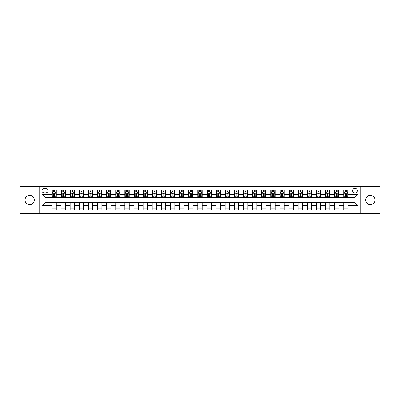 <?xml version="1.0" encoding="UTF-8"?>
<svg xmlns="http://www.w3.org/2000/svg" width="400" height="400" viewBox="0 0 400 400"><rect width="100%" height="100%" fill="white"/><g stroke="black" fill="none" stroke-linecap="round" stroke-linejoin="round"><path stroke-width="0.6" d="M370.335 195.33A4.67 4.67 0 0 0 365.665 200A4.67 4.67 0 0 0 370.335 204.67A4.67 4.67 0 0 0 375.005 200A4.67 4.67 0 0 0 370.335 195.33M29.665 195.33A4.67 4.67 0 0 0 24.995 200A4.67 4.67 0 0 0 29.665 204.67A4.67 4.67 0 0 0 34.335 200A4.67 4.67 0 0 0 29.665 195.33M355.015 188.33A2.335 2.335 0 0 0 352.68 190.665A2.335 2.335 0 0 0 355.015 192.995A2.335 2.335 0 0 0 357.35 190.665A2.335 2.335 0 0 0 355.015 188.33M360.85 213.495L380 213.495L380 186.505L360.85 186.505L360.85 213.495L39.15 213.495L39.15 186.505L20 186.505L20 213.495L39.15 213.495M44.18 192.925L45.785 192.925A2.26 2.26 0 0 0 48.05 190.665A2.26 2.26 0 0 0 45.785 188.4L44.18 188.4A2.26 2.26 0 0 0 41.92 190.665A2.26 2.26 0 0 0 44.18 192.925M360.85 186.505L39.15 186.505M51.915 205.615L42.065 205.615L42.065 194.385L51.915 194.385L51.915 197.3L44.985 197.3L44.985 202.7L51.915 202.7L51.915 210.03L348.085 210.03L348.085 202.7L355.015 202.7L355.015 197.3L348.085 197.3L348.085 194.385L357.935 194.385L357.935 205.615L348.085 205.615M348.085 194.385L348.085 189.97L51.915 189.97L51.915 194.385M343.71 189.97L343.71 197.3L344.075 197.3M345.46 197.3L346.335 197.3M347.72 197.3L348.085 197.3M343.71 197.3L338.6 197.3M334.59 189.97L334.59 197.3L334.955 197.3M336.34 197.3L337.215 197.3M334.59 197.3L329.485 197.3M325.47 189.97L325.47 197.3L325.835 197.3M327.22 197.3L328.095 197.3M325.47 197.3L320.365 197.3M316.355 189.97L316.355 197.3L316.715 197.3M318.105 197.3L318.98 197.3M316.355 197.3L311.245 197.3M307.235 189.97L307.235 197.3L307.6 197.3M308.985 197.3L309.86 197.3M307.235 197.3L302.13 197.3M298.115 189.97L298.115 197.3L298.48 197.3M299.865 197.3L300.74 197.3M298.115 197.3L293.01 197.3M288.995 189.97L288.995 197.3L289.36 197.3M290.75 197.3L291.625 197.3M288.995 197.3L283.89 197.3M279.88 189.97L279.88 197.3L280.245 197.3M281.63 197.3L282.505 197.3M279.88 197.3L274.77 197.3M270.76 189.97L270.76 197.3L271.125 197.3M272.51 197.3L273.385 197.3M270.76 197.3L265.655 197.3M261.64 189.97L261.64 197.3L262.005 197.3M263.39 197.3L264.265 197.3M261.64 197.3L256.535 197.3M252.525 189.97L252.525 197.3L252.89 197.3M254.275 197.3L255.15 197.3M252.525 197.3L247.415 197.3M243.405 189.97L243.405 197.3L243.77 197.3M245.155 197.3L246.03 197.3M243.405 197.3L238.3 197.3M234.285 189.97L234.285 197.3L234.65 197.3M236.035 197.3L236.91 197.3M234.285 197.3L229.18 197.3M225.165 189.97L225.165 197.3L225.53 197.3M226.92 197.3L227.795 197.3M225.165 197.3L220.06 197.3M216.05 189.97L216.05 197.3L216.415 197.3M217.8 197.3L218.675 197.3M216.05 197.3L210.94 197.3M206.93 189.97L206.93 197.3L207.295 197.3M208.68 197.3L209.555 197.3M206.93 197.3L201.825 197.3M197.81 189.97L197.81 197.3L198.175 197.3M199.56 197.3L200.44 197.3M197.81 197.3L192.705 197.3M188.695 189.97L188.695 197.3L189.06 197.3M190.445 197.3L191.32 197.3M188.695 197.3L183.585 197.3M179.575 189.97L179.575 197.3L179.94 197.3M181.325 197.3L182.2 197.3M179.575 197.3L174.47 197.3M170.455 189.97L170.455 197.3L170.82 197.3M172.205 197.3L173.08 197.3M170.455 197.3L165.35 197.3M161.335 189.97L161.335 197.3L161.7 197.3M163.09 197.3L163.965 197.3M161.335 197.3L156.23 197.3M152.22 189.97L152.22 197.3L152.585 197.3M153.97 197.3L154.845 197.3M152.22 197.3L147.11 197.3M143.1 189.97L143.1 197.3L143.465 197.3M144.85 197.3L145.725 197.3M143.1 197.3L137.995 197.3M133.98 189.97L133.98 197.3L134.345 197.3M135.735 197.3L136.61 197.3M133.98 197.3L128.875 197.3M124.865 189.97L124.865 197.3L125.23 197.3M126.615 197.3L127.49 197.3M124.865 197.3L119.755 197.3M115.745 189.97L115.745 197.3L116.11 197.3M117.495 197.3L118.37 197.3M115.745 197.3L110.64 197.3M106.625 189.97L106.625 197.3L106.99 197.3M108.375 197.3L109.25 197.3M106.625 197.3L101.52 197.3M97.51 189.97L97.51 197.3L97.87 197.3M99.26 197.3L100.135 197.3M97.51 197.3L92.4 197.3M88.39 189.97L88.39 197.3L88.755 197.3M90.14 197.3L91.015 197.3M88.39 197.3L83.285 197.3M79.27 189.97L79.27 197.3L79.635 197.3M81.02 197.3L81.895 197.3M79.27 197.3L74.165 197.3M70.15 189.97L70.15 197.3L70.515 197.3M71.905 197.3L72.78 197.3M70.15 197.3L65.045 197.3M61.035 189.97L61.035 197.3L61.4 197.3M62.785 197.3L63.66 197.3M61.035 197.3L55.925 197.3M51.915 197.3L52.28 197.3M53.665 197.3L54.54 197.3M51.915 202.7L56.29 202.7L56.29 210.03M348.085 202.7L56.29 202.7M56.29 189.97L56.29 197.3M51.915 191.795L52.28 191.795M53.665 191.795L54.54 191.795M55.925 191.795L56.29 191.795M51.915 208.205L56.29 208.205M61.035 202.7L61.035 210.03M65.41 189.97L65.41 197.3M61.035 191.795L61.4 191.795M62.785 191.795L63.66 191.795M65.045 191.795L65.41 191.795M65.41 202.7L65.41 210.03M61.035 208.205L65.41 208.205M70.15 202.7L70.15 210.03M74.53 202.7L74.53 210.03M70.15 208.205L74.53 208.205M74.53 189.97L74.53 197.3M70.15 191.795L70.515 191.795M71.905 191.795L72.78 191.795M74.165 191.795L74.53 191.795M79.27 202.7L79.27 210.03M83.645 202.7L83.645 210.03M79.27 208.205L83.645 208.205M83.645 189.97L83.645 197.3M79.27 191.795L79.635 191.795M81.02 191.795L81.895 191.795M83.285 191.795L83.645 191.795M88.39 202.7L88.39 210.03M92.765 202.7L92.765 210.03M88.39 208.205L92.765 208.205M92.765 189.97L92.765 197.3M88.39 191.795L88.755 191.795M90.14 191.795L91.015 191.795M92.4 191.795L92.765 191.795M97.51 202.7L97.51 210.03M101.885 202.7L101.885 210.03M97.51 208.205L101.885 208.205M101.885 189.97L101.885 197.3M97.51 191.795L97.87 191.795M99.26 191.795L100.135 191.795M101.52 191.795L101.885 191.795M106.625 202.7L106.625 210.03M111.005 202.7L111.005 210.03M106.625 208.205L111.005 208.205M111.005 189.97L111.005 197.3M106.625 191.795L106.99 191.795M108.375 191.795L109.25 191.795M110.64 191.795L111.005 191.795M115.745 202.7L115.745 210.03M120.12 202.7L120.12 210.03M115.745 208.205L120.12 208.205M120.12 189.97L120.12 197.3M115.745 191.795L116.11 191.795M117.495 191.795L118.37 191.795M119.755 191.795L120.12 191.795M124.865 202.7L124.865 210.03M129.24 202.7L129.24 210.03M124.865 208.205L129.24 208.205M129.24 189.97L129.24 197.3M124.865 191.795L125.23 191.795M126.615 191.795L127.49 191.795M128.875 191.795L129.24 191.795M133.98 202.7L133.98 210.03M138.36 202.7L138.36 210.03M133.98 208.205L138.36 208.205M138.36 189.97L138.36 197.3M133.98 191.795L134.345 191.795M135.735 191.795L136.61 191.795M137.995 191.795L138.36 191.795M143.1 202.7L143.1 210.03M147.475 202.7L147.475 210.03M143.1 208.205L147.475 208.205M147.475 189.97L147.475 197.3M143.1 191.795L143.465 191.795M144.85 191.795L145.725 191.795M147.11 191.795L147.475 191.795M152.22 202.7L152.22 210.03M156.595 202.7L156.595 210.03M152.22 208.205L156.595 208.205M156.595 189.97L156.595 197.3M152.22 191.795L152.585 191.795M153.97 191.795L154.845 191.795M156.23 191.795L156.595 191.795M161.335 202.7L161.335 210.03M165.715 202.7L165.715 210.03M161.335 208.205L165.715 208.205M165.715 189.97L165.715 197.3M161.335 191.795L161.7 191.795M163.09 191.795L163.965 191.795M165.35 191.795L165.715 191.795M170.455 202.7L170.455 210.03M174.835 202.7L174.835 210.03M170.455 208.205L174.835 208.205M174.835 189.97L174.835 197.3M170.455 191.795L170.82 191.795M172.205 191.795L173.08 191.795M174.47 191.795L174.835 191.795M179.575 202.7L179.575 210.03M183.95 202.7L183.95 210.03M179.575 208.205L183.95 208.205M183.95 189.97L183.95 197.3M179.575 191.795L179.94 191.795M181.325 191.795L182.2 191.795M183.585 191.795L183.95 191.795M188.695 202.7L188.695 210.03M193.07 202.7L193.07 210.03M188.695 208.205L193.07 208.205M193.07 189.97L193.07 197.3M188.695 191.795L189.06 191.795M190.445 191.795L191.32 191.795M192.705 191.795L193.07 191.795M197.81 202.7L197.81 210.03M202.19 202.7L202.19 210.03M197.81 208.205L202.19 208.205M202.19 189.97L202.19 197.3M197.81 191.795L198.175 191.795M199.56 191.795L200.44 191.795M201.825 191.795L202.19 191.795M206.93 202.7L206.93 210.03M211.305 202.7L211.305 210.03M206.93 208.205L211.305 208.205M211.305 189.97L211.305 197.3M206.93 191.795L207.295 191.795M208.68 191.795L209.555 191.795M210.94 191.795L211.305 191.795M216.05 202.7L216.05 210.03M220.425 202.7L220.425 210.03M216.05 208.205L220.425 208.205M220.425 189.97L220.425 197.3M216.05 191.795L216.415 191.795M217.8 191.795L218.675 191.795M220.06 191.795L220.425 191.795M225.165 202.7L225.165 210.03M229.545 202.7L229.545 210.03M225.165 208.205L229.545 208.205M229.545 189.97L229.545 197.3M225.165 191.795L225.53 191.795M226.92 191.795L227.795 191.795M229.18 191.795L229.545 191.795M234.285 202.7L234.285 210.03M238.665 202.7L238.665 210.03M234.285 208.205L238.665 208.205M238.665 189.97L238.665 197.3M234.285 191.795L234.65 191.795M236.035 191.795L236.91 191.795M238.3 191.795L238.665 191.795M243.405 202.7L243.405 210.03M247.78 202.7L247.78 210.03M243.405 208.205L247.78 208.205M247.78 189.97L247.78 197.3M243.405 191.795L243.77 191.795M245.155 191.795L246.03 191.795M247.415 191.795L247.78 191.795M252.525 202.7L252.525 210.03M256.9 202.7L256.9 210.03M252.525 208.205L256.9 208.205M256.9 189.97L256.9 197.3M252.525 191.795L252.89 191.795M254.275 191.795L255.15 191.795M256.535 191.795L256.9 191.795M261.64 202.7L261.64 210.03M266.02 202.7L266.02 210.03M261.64 208.205L266.02 208.205M266.02 189.97L266.02 197.3M261.64 191.795L262.005 191.795M263.39 191.795L264.265 191.795M265.655 191.795L266.02 191.795M270.76 202.7L270.76 210.03M275.135 202.7L275.135 210.03M270.76 208.205L275.135 208.205M275.135 189.97L275.135 197.3M270.76 191.795L271.125 191.795M272.51 191.795L273.385 191.795M274.77 191.795L275.135 191.795M279.88 202.7L279.88 210.03M284.255 202.7L284.255 210.03M279.88 208.205L284.255 208.205M284.255 189.97L284.255 197.3M279.88 191.795L280.245 191.795M281.63 191.795L282.505 191.795M283.89 191.795L284.255 191.795M288.995 202.7L288.995 210.03M293.375 202.7L293.375 210.03M288.995 208.205L293.375 208.205M293.375 189.97L293.375 197.3M288.995 191.795L289.36 191.795M290.75 191.795L291.625 191.795M293.01 191.795L293.375 191.795M298.115 202.7L298.115 210.03M302.49 202.7L302.49 210.03M298.115 208.205L302.49 208.205M302.49 189.97L302.49 197.3M298.115 191.795L298.48 191.795M299.865 191.795L300.74 191.795M302.13 191.795L302.49 191.795M307.235 202.7L307.235 210.03M311.61 202.7L311.61 210.03M307.235 208.205L311.61 208.205M311.61 189.97L311.61 197.3M307.235 191.795L307.6 191.795M308.985 191.795L309.86 191.795M311.245 191.795L311.61 191.795M316.355 202.7L316.355 210.03M320.73 202.7L320.73 210.03M316.355 208.205L320.73 208.205M320.73 189.97L320.73 197.3M316.355 191.795L316.715 191.795M318.105 191.795L318.98 191.795M320.365 191.795L320.73 191.795M325.47 202.7L325.47 210.03M329.85 202.7L329.85 210.03M325.47 208.205L329.85 208.205M329.85 189.97L329.85 197.3M325.47 191.795L325.835 191.795M327.22 191.795L328.095 191.795M329.485 191.795L329.85 191.795M334.59 202.7L334.59 210.03M338.965 202.7L338.965 210.03M334.59 208.205L338.965 208.205M338.965 189.97L338.965 197.3M334.59 191.795L334.955 191.795M336.34 191.795L337.215 191.795M338.6 191.795L338.965 191.795M343.71 202.7L343.71 210.03M343.71 208.205L348.085 208.205M343.71 191.795L344.075 191.795M345.46 191.795L346.335 191.795M347.72 191.795L348.085 191.795M44.985 197.3L42.065 194.385M44.985 202.7L42.065 205.615M357.935 194.385L355.015 197.3M357.935 205.615L355.015 202.7M54.54 190.92L53.665 190.92M55.925 196.825L54.54 196.825L54.54 197.74L55.925 197.74L55.925 193.29L55.2 191.83L53.01 191.83L52.28 193.29L52.28 197.74L53.665 197.74L53.665 196.825L52.28 196.825M52.28 193.29L52.28 189.97M55.925 193.29L55.925 189.97M53.665 191.83L53.665 189.97M54.54 189.97L54.54 191.83M54.54 196.825L54.54 193.835L53.665 193.835L53.665 196.825M63.66 190.92L62.785 190.92M65.045 196.825L63.66 196.825L63.66 197.74L65.045 197.74L65.045 193.29L64.315 191.83L62.13 191.83L61.4 193.29L61.4 197.74L62.785 197.74L62.785 196.825L61.4 196.825M61.4 193.29L61.4 189.97M65.045 193.29L65.045 189.97M62.785 191.83L62.785 189.97M63.66 189.97L63.66 191.83M63.66 196.825L63.66 193.835L62.785 193.835L62.785 196.825M72.78 190.92L71.905 190.92M74.165 196.825L72.78 196.825L72.78 197.74L74.165 197.74L74.165 193.29L73.435 191.83L71.245 191.83L70.515 193.29L70.515 197.74L71.905 197.74L71.905 196.825L70.515 196.825M70.515 193.29L70.515 189.97M74.165 193.29L74.165 189.97M71.905 191.83L71.905 189.97M72.78 189.97L72.78 191.83M72.78 196.825L72.78 193.835L71.905 193.835L71.905 196.825M81.895 190.92L81.02 190.92M83.285 196.825L81.895 196.825L81.895 197.74L83.285 197.74L83.285 193.29L82.555 191.83L80.365 191.83L79.635 193.29L79.635 197.74L81.02 197.74L81.02 196.825L79.635 196.825M79.635 193.29L79.635 189.97M83.285 193.29L83.285 189.97M81.02 191.83L81.02 189.97M81.895 189.97L81.895 191.83M81.895 196.825L81.895 193.835L81.02 193.835L81.02 196.825M91.015 190.92L90.14 190.92M92.4 196.825L91.015 196.825L91.015 197.74L92.4 197.74L92.4 193.29L91.67 191.83L89.485 191.83L88.755 193.29L88.755 197.74L90.14 197.74L90.14 196.825L88.755 196.825M88.755 193.29L88.755 189.97M92.4 193.29L92.4 189.97M90.14 191.83L90.14 189.97M91.015 189.97L91.015 191.83M91.015 196.825L91.015 193.835L90.14 193.835L90.14 196.825M100.135 190.92L99.26 190.92M101.52 196.825L100.135 196.825L100.135 197.74L101.52 197.74L101.52 193.29L100.79 191.83L98.6 191.83L97.87 193.29L97.87 197.74L99.26 197.74L99.26 196.825L97.87 196.825M97.87 193.29L97.87 189.97M101.52 193.29L101.52 189.97M99.26 191.83L99.26 189.97M100.135 189.97L100.135 191.83M100.135 196.825L100.135 193.835L99.26 193.835L99.26 196.825M109.25 190.92L108.375 190.92M110.64 196.825L109.25 196.825L109.25 197.74L110.64 197.74L110.64 193.29L109.91 191.83L107.72 191.83L106.99 193.29L106.99 197.74L108.375 197.74L108.375 196.825L106.99 196.825M106.99 193.29L106.99 189.97M110.64 193.29L110.64 189.97M108.375 191.83L108.375 189.97M109.25 189.97L109.25 191.83M109.25 196.825L109.25 193.835L108.375 193.835L108.375 196.825M118.37 190.92L117.495 190.92M119.755 196.825L118.37 196.825L118.37 197.74L119.755 197.74L119.755 193.29L119.025 191.83L116.84 191.83L116.11 193.29L116.11 197.74L117.495 197.74L117.495 196.825L116.11 196.825M116.11 193.29L116.11 189.97M119.755 193.29L119.755 189.97M117.495 191.83L117.495 189.97M118.37 189.97L118.37 191.83M118.37 196.825L118.37 193.835L117.495 193.835L117.495 196.825M127.49 190.92L126.615 190.92M128.875 196.825L127.49 196.825L127.49 197.74L128.875 197.74L128.875 193.29L128.145 191.83L125.955 191.83L125.23 193.29L125.23 197.74L126.615 197.74L126.615 196.825L125.23 196.825M125.23 193.29L125.23 189.97M128.875 193.29L128.875 189.97M126.615 191.83L126.615 189.97M127.49 189.97L127.49 191.83M127.49 196.825L127.49 193.835L126.615 193.835L126.615 196.825M136.61 190.92L135.735 190.92M137.995 196.825L136.61 196.825L136.61 197.74L137.995 197.74L137.995 193.29L137.265 191.83L135.075 191.83L134.345 193.29L134.345 197.74L135.735 197.74L135.735 196.825L134.345 196.825M134.345 193.29L134.345 189.97M137.995 193.29L137.995 189.97M135.735 191.83L135.735 189.97M136.61 189.97L136.61 191.83M136.61 196.825L136.61 193.835L135.735 193.835L135.735 196.825M145.725 190.92L144.85 190.92M147.11 196.825L145.725 196.825L145.725 197.74L147.11 197.74L147.11 193.29L146.385 191.83L144.195 191.83L143.465 193.29L143.465 197.74L144.85 197.74L144.85 196.825L143.465 196.825M143.465 193.29L143.465 189.97M147.11 193.29L147.11 189.97M144.85 191.83L144.85 189.97M145.725 189.97L145.725 191.83M145.725 196.825L145.725 193.835L144.85 193.835L144.85 196.825M154.845 190.92L153.97 190.92M156.23 196.825L154.845 196.825L154.845 197.74L156.23 197.74L156.23 193.29L155.5 191.83L153.315 191.83L152.585 193.29L152.585 197.74L153.97 197.74L153.97 196.825L152.585 196.825M152.585 193.29L152.585 189.97M156.23 193.29L156.23 189.97M153.97 191.83L153.97 189.97M154.845 189.97L154.845 191.83M154.845 196.825L154.845 193.835L153.97 193.835L153.97 196.825M163.965 190.92L163.09 190.92M165.35 196.825L163.965 196.825L163.965 197.74L165.35 197.74L165.35 193.29L164.62 191.83L162.43 191.83L161.7 193.29L161.7 197.74L163.09 197.74L163.09 196.825L161.7 196.825M161.7 193.29L161.7 189.97M165.35 193.29L165.35 189.97M163.09 191.83L163.09 189.97M163.965 189.97L163.965 191.83M163.965 196.825L163.965 193.835L163.09 193.835L163.09 196.825M173.08 190.92L172.205 190.92M174.47 196.825L173.08 196.825L173.08 197.74L174.47 197.74L174.47 193.29L173.74 191.83L171.55 191.83L170.82 193.29L170.82 197.74L172.205 197.74L172.205 196.825L170.82 196.825M170.82 193.29L170.82 189.97M174.47 193.29L174.47 189.97M172.205 191.83L172.205 189.97M173.08 189.97L173.08 191.83M173.08 196.825L173.08 193.835L172.205 193.835L172.205 196.825M182.2 190.92L181.325 190.92M183.585 196.825L182.2 196.825L182.2 197.74L183.585 197.74L183.585 193.29L182.855 191.83L180.67 191.83L179.94 193.29L179.94 197.74L181.325 197.74L181.325 196.825L179.94 196.825M179.94 193.29L179.94 189.97M183.585 193.29L183.585 189.97M181.325 191.83L181.325 189.97M182.2 189.97L182.2 191.83M182.2 196.825L182.2 193.835L181.325 193.835L181.325 196.825M191.32 190.92L190.445 190.92M192.705 196.825L191.32 196.825L191.32 197.74L192.705 197.74L192.705 193.29L191.975 191.83L189.785 191.83L189.06 193.29L189.06 197.74L190.445 197.74L190.445 196.825L189.06 196.825M189.06 193.29L189.06 189.97M192.705 193.29L192.705 189.97M190.445 191.83L190.445 189.97M191.32 189.97L191.32 191.83M191.32 196.825L191.32 193.835L190.445 193.835L190.445 196.825M200.44 190.92L199.56 190.92M201.825 196.825L200.44 196.825L200.44 197.74L201.825 197.74L201.825 193.29L201.095 191.83L198.905 191.83L198.175 193.29L198.175 197.74L199.56 197.74L199.56 196.825L198.175 196.825M198.175 193.29L198.175 189.97M201.825 193.29L201.825 189.97M199.56 191.83L199.56 189.97M200.44 189.97L200.44 191.83M200.44 196.825L200.44 193.835L199.56 193.835L199.56 196.825M209.555 190.92L208.68 190.92M210.94 196.825L209.555 196.825L209.555 197.74L210.94 197.74L210.94 193.29L210.215 191.83L208.025 191.83L207.295 193.29L207.295 197.74L208.68 197.74L208.68 196.825L207.295 196.825M207.295 193.29L207.295 189.97M210.94 193.29L210.94 189.97M208.68 191.83L208.68 189.97M209.555 189.97L209.555 191.83M209.555 196.825L209.555 193.835L208.68 193.835L208.68 196.825M218.675 190.92L217.8 190.92M220.06 196.825L218.675 196.825L218.675 197.74L220.06 197.74L220.06 193.29L219.33 191.83L217.145 191.83L216.415 193.29L216.415 197.74L217.8 197.74L217.8 196.825L216.415 196.825M216.415 193.29L216.415 189.97M220.06 193.29L220.06 189.97M217.8 191.83L217.8 189.97M218.675 189.97L218.675 191.83M218.675 196.825L218.675 193.835L217.8 193.835L217.8 196.825M227.795 190.92L226.92 190.92M229.18 196.825L227.795 196.825L227.795 197.74L229.18 197.74L229.18 193.29L228.45 191.83L226.26 191.83L225.53 193.29L225.53 197.74L226.92 197.74L226.92 196.825L225.53 196.825M225.53 193.29L225.53 189.97M229.18 193.29L229.18 189.97M226.92 191.83L226.92 189.97M227.795 189.97L227.795 191.83M227.795 196.825L227.795 193.835L226.92 193.835L226.92 196.825M236.91 190.92L236.035 190.92M238.3 196.825L236.91 196.825L236.91 197.74L238.3 197.74L238.3 193.29L237.57 191.83L235.38 191.83L234.65 193.29L234.65 197.74L236.035 197.74L236.035 196.825L234.65 196.825M234.65 193.29L234.65 189.97M238.3 193.29L238.3 189.97M236.035 191.83L236.035 189.97M236.91 189.97L236.91 191.83M236.91 196.825L236.91 193.835L236.035 193.835L236.035 196.825M246.03 190.92L245.155 190.92M247.415 196.825L246.03 196.825L246.03 197.74L247.415 197.74L247.415 193.29L246.685 191.83L244.5 191.83L243.77 193.29L243.77 197.74L245.155 197.74L245.155 196.825L243.77 196.825M243.77 193.29L243.77 189.97M247.415 193.29L247.415 189.97M245.155 191.83L245.155 189.97M246.03 189.97L246.03 191.83M246.03 196.825L246.03 193.835L245.155 193.835L245.155 196.825M255.15 190.92L254.275 190.92M256.535 196.825L255.15 196.825L255.15 197.74L256.535 197.74L256.535 193.29L255.805 191.83L253.615 191.83L252.89 193.29L252.89 197.74L254.275 197.74L254.275 196.825L252.89 196.825M252.89 193.29L252.89 189.97M256.535 193.29L256.535 189.97M254.275 191.83L254.275 189.97M255.15 189.97L255.15 191.83M255.15 196.825L255.15 193.835L254.275 193.835L254.275 196.825M264.265 190.92L263.39 190.92M265.655 196.825L264.265 196.825L264.265 197.74L265.655 197.74L265.655 193.29L264.925 191.83L262.735 191.83L262.005 193.29L262.005 197.74L263.39 197.74L263.39 196.825L262.005 196.825M262.005 193.29L262.005 189.97M265.655 193.29L265.655 189.97M263.39 191.83L263.39 189.97M264.265 189.97L264.265 191.83M264.265 196.825L264.265 193.835L263.39 193.835L263.39 196.825M273.385 190.92L272.51 190.92M274.77 196.825L273.385 196.825L273.385 197.74L274.77 197.74L274.77 193.29L274.045 191.83L271.855 191.83L271.125 193.29L271.125 197.74L272.51 197.74L272.51 196.825L271.125 196.825M271.125 193.29L271.125 189.97M274.77 193.29L274.77 189.97M272.51 191.83L272.51 189.97M273.385 189.97L273.385 191.83M273.385 196.825L273.385 193.835L272.51 193.835L272.51 196.825M282.505 190.92L281.63 190.92M283.89 196.825L282.505 196.825L282.505 197.74L283.89 197.74L283.89 193.29L283.16 191.83L280.975 191.83L280.245 193.29L280.245 197.74L281.63 197.74L281.63 196.825L280.245 196.825M280.245 193.29L280.245 189.97M283.89 193.29L283.89 189.97M281.63 191.83L281.63 189.97M282.505 189.97L282.505 191.83M282.505 196.825L282.505 193.835L281.63 193.835L281.63 196.825M291.625 190.92L290.75 190.92M293.01 196.825L291.625 196.825L291.625 197.74L293.01 197.74L293.01 193.29L292.28 191.83L290.09 191.83L289.36 193.29L289.36 197.74L290.75 197.74L290.75 196.825L289.36 196.825M289.36 193.29L289.36 189.97M293.01 193.29L293.01 189.97M290.75 191.83L290.75 189.97M291.625 189.97L291.625 191.83M291.625 196.825L291.625 193.835L290.75 193.835L290.75 196.825M300.74 190.92L299.865 190.92M302.13 196.825L300.74 196.825L300.74 197.74L302.13 197.74L302.13 193.29L301.4 191.83L299.21 191.83L298.48 193.29L298.48 197.74L299.865 197.74L299.865 196.825L298.48 196.825M298.48 193.29L298.48 189.97M302.13 193.29L302.13 189.97M299.865 191.83L299.865 189.97M300.74 189.97L300.74 191.83M300.74 196.825L300.74 193.835L299.865 193.835L299.865 196.825M309.86 190.92L308.985 190.92M311.245 196.825L309.86 196.825L309.86 197.74L311.245 197.74L311.245 193.29L310.515 191.83L308.33 191.83L307.6 193.29L307.6 197.74L308.985 197.74L308.985 196.825L307.6 196.825M307.6 193.29L307.6 189.97M311.245 193.29L311.245 189.97M308.985 191.83L308.985 189.97M309.86 189.97L309.86 191.83M309.86 196.825L309.86 193.835L308.985 193.835L308.985 196.825M318.98 190.92L318.105 190.92M320.365 196.825L318.98 196.825L318.98 197.74L320.365 197.74L320.365 193.29L319.635 191.83L317.445 191.83L316.715 193.29L316.715 197.74L318.105 197.74L318.105 196.825L316.715 196.825M316.715 193.29L316.715 189.97M320.365 193.29L320.365 189.97M318.105 191.83L318.105 189.97M318.98 189.97L318.98 191.83M318.98 196.825L318.98 193.835L318.105 193.835L318.105 196.825M328.095 190.92L327.22 190.92M329.485 196.825L328.095 196.825L328.095 197.74L329.485 197.74L329.485 193.29L328.755 191.83L326.565 191.83L325.835 193.29L325.835 197.74L327.22 197.74L327.22 196.825L325.835 196.825M325.835 193.29L325.835 189.97M329.485 193.29L329.485 189.97M327.22 191.83L327.22 189.97M328.095 189.97L328.095 191.83M328.095 196.825L328.095 193.835L327.22 193.835L327.22 196.825M337.215 190.92L336.34 190.92M338.6 196.825L337.215 196.825L337.215 197.74L338.6 197.74L338.6 193.29L337.87 191.83L335.685 191.83L334.955 193.29L334.955 197.74L336.34 197.74L336.34 196.825L334.955 196.825M334.955 193.29L334.955 189.97M338.6 193.29L338.6 189.97M336.34 191.83L336.34 189.97M337.215 189.97L337.215 191.83M337.215 196.825L337.215 193.835L336.34 193.835L336.34 196.825M346.335 190.92L345.46 190.92M347.72 196.825L346.335 196.825L346.335 197.74L347.72 197.74L347.72 193.29L346.99 191.83L344.8 191.83L344.075 193.29L344.075 197.74L345.46 197.74L345.46 196.825L344.075 196.825M344.075 193.29L344.075 189.97M347.72 193.29L347.72 189.97M345.46 191.83L345.46 189.97M346.335 189.97L346.335 191.83M346.335 196.825L346.335 193.835L345.46 193.835L345.46 196.825M61.035 205.615L56.29 205.615M61.035 194.385L56.29 194.385M70.15 194.385L65.41 194.385M70.15 205.615L65.41 205.615M79.27 194.385L74.53 194.385M79.27 205.615L74.53 205.615M88.39 194.385L83.645 194.385M88.39 205.615L83.645 205.615M97.51 194.385L92.765 194.385M97.51 205.615L92.765 205.615M106.625 194.385L101.885 194.385M106.625 205.615L101.885 205.615M115.745 194.385L111.005 194.385M115.745 205.615L111.005 205.615M124.865 194.385L120.12 194.385M124.865 205.615L120.12 205.615M133.98 194.385L129.24 194.385M133.98 205.615L129.24 205.615M143.1 194.385L138.36 194.385M143.1 205.615L138.36 205.615M152.22 194.385L147.475 194.385M152.22 205.615L147.475 205.615M161.335 194.385L156.595 194.385M161.335 205.615L156.595 205.615M170.455 194.385L165.715 194.385M170.455 205.615L165.715 205.615M179.575 194.385L174.835 194.385M179.575 205.615L174.835 205.615M188.695 194.385L183.95 194.385M188.695 205.615L183.95 205.615M197.81 194.385L193.07 194.385M197.81 205.615L193.07 205.615M206.93 194.385L202.19 194.385M206.93 205.615L202.19 205.615M216.05 194.385L211.305 194.385M216.05 205.615L211.305 205.615M225.165 194.385L220.425 194.385M225.165 205.615L220.425 205.615M234.285 194.385L229.545 194.385M234.285 205.615L229.545 205.615M243.405 194.385L238.665 194.385M243.405 205.615L238.665 205.615M252.525 194.385L247.78 194.385M252.525 205.615L247.78 205.615M261.64 194.385L256.9 194.385M261.64 205.615L256.9 205.615M270.76 194.385L266.02 194.385M270.76 205.615L266.02 205.615M279.88 194.385L275.135 194.385M279.88 205.615L275.135 205.615M288.995 194.385L284.255 194.385M288.995 205.615L284.255 205.615M298.115 194.385L293.375 194.385M298.115 205.615L293.375 205.615M307.235 194.385L302.49 194.385M307.235 205.615L302.49 205.615M316.355 194.385L311.61 194.385M316.355 205.615L311.61 205.615M325.47 194.385L320.73 194.385M325.47 205.615L320.73 205.615M334.59 194.385L329.85 194.385M334.59 205.615L329.85 205.615M343.71 194.385L338.965 194.385M343.71 205.615L338.965 205.615M55.91 193.25L52.3 193.25M52.28 191.915L52.965 191.915M55.24 191.915L55.925 191.915M53.665 194.87L52.28 194.87M55.925 194.87L54.54 194.87M54.54 191.38L53.665 191.38M65.025 193.25L61.415 193.25M61.4 191.915L62.085 191.915M64.36 191.915L65.045 191.915M62.785 194.87L61.4 194.87M65.045 194.87L63.66 194.87M63.66 191.38L62.785 191.38M74.145 193.25L70.535 193.25M70.515 191.915L71.2 191.915M73.48 191.915L74.165 191.915M71.905 194.87L70.515 194.87M74.165 194.87L72.78 194.87M72.78 191.38L71.905 191.38M83.265 193.25L79.655 193.25M79.635 191.915L80.32 191.915M82.595 191.915L83.285 191.915M81.02 194.87L79.635 194.87M83.285 194.87L81.895 194.87M81.895 191.38L81.02 191.38M92.385 193.25L88.77 193.25M88.755 191.915L89.44 191.915M91.715 191.915L92.4 191.915M90.14 194.87L88.755 194.87M92.4 194.87L91.015 194.87M91.015 191.38L90.14 191.38M101.5 193.25L97.89 193.25M97.87 191.915L98.56 191.915M100.835 191.915L101.52 191.915M99.26 194.87L97.87 194.87M101.52 194.87L100.135 194.87M100.135 191.38L99.26 191.38M110.62 193.25L107.01 193.25M106.99 191.915L107.675 191.915M109.955 191.915L110.64 191.915M108.375 194.87L106.99 194.87M110.64 194.87L109.25 194.87M109.25 191.38L108.375 191.38M119.74 193.25L116.13 193.25M116.11 191.915L116.795 191.915M119.07 191.915L119.755 191.915M117.495 194.87L116.11 194.87M119.755 194.87L118.37 194.87M118.37 191.38L117.495 191.38M128.855 193.25L125.245 193.25M125.23 191.915L125.915 191.915M128.19 191.915L128.875 191.915M126.615 194.87L125.23 194.87M128.875 194.87L127.49 194.87M127.49 191.38L126.615 191.38M137.975 193.25L134.365 193.25M134.345 191.915L135.03 191.915M137.31 191.915L137.995 191.915M135.735 194.87L134.345 194.87M137.995 194.87L136.61 194.87M136.61 191.38L135.735 191.38M147.095 193.25L143.485 193.25M143.465 191.915L144.15 191.915M146.425 191.915L147.11 191.915M144.85 194.87L143.465 194.87M147.11 194.87L145.725 194.87M145.725 191.38L144.85 191.38M156.215 193.25L152.6 193.25M152.585 191.915L153.27 191.915M155.545 191.915L156.23 191.915M153.97 194.87L152.585 194.87M156.23 194.87L154.845 194.87M154.845 191.38L153.97 191.38M165.33 193.25L161.72 193.25M161.7 191.915L162.39 191.915M164.665 191.915L165.35 191.915M163.09 194.87L161.7 194.87M165.35 194.87L163.965 194.87M163.965 191.38L163.09 191.38M174.45 193.25L170.84 193.25M170.82 191.915L171.505 191.915M173.78 191.915L174.47 191.915M172.205 194.87L170.82 194.87M174.47 194.87L173.08 194.87M173.08 191.38L172.205 191.38M183.57 193.25L179.955 193.25M179.94 191.915L180.625 191.915M182.9 191.915L183.585 191.915M181.325 194.87L179.94 194.87M183.585 194.87L182.2 194.87M182.2 191.38L181.325 191.38M192.685 193.25L189.075 193.25M189.06 191.915L189.745 191.915M192.02 191.915L192.705 191.915M190.445 194.87L189.06 194.87M192.705 194.87L191.32 194.87M191.32 191.38L190.445 191.38M201.805 193.25L198.195 193.25M198.175 191.915L198.86 191.915M201.14 191.915L201.825 191.915M199.56 194.87L198.175 194.87M201.825 194.87L200.44 194.87M200.44 191.38L199.56 191.38M210.925 193.25L207.315 193.25M207.295 191.915L207.98 191.915M210.255 191.915L210.94 191.915M208.68 194.87L207.295 194.87M210.94 194.87L209.555 194.87M209.555 191.38L208.68 191.38M220.045 193.25L216.43 193.25M216.415 191.915L217.1 191.915M219.375 191.915L220.06 191.915M217.8 194.87L216.415 194.87M220.06 194.87L218.675 194.87M218.675 191.38L217.8 191.38M229.16 193.25L225.55 193.25M225.53 191.915L226.22 191.915M228.495 191.915L229.18 191.915M226.92 194.87L225.53 194.87M229.18 194.87L227.795 194.87M227.795 191.38L226.92 191.38M238.28 193.25L234.67 193.25M234.65 191.915L235.335 191.915M237.61 191.915L238.3 191.915M236.035 194.87L234.65 194.87M238.3 194.87L236.91 194.87M236.91 191.38L236.035 191.38M247.4 193.25L243.785 193.25M243.77 191.915L244.455 191.915M246.73 191.915L247.415 191.915M245.155 194.87L243.77 194.87M247.415 194.87L246.03 194.87M246.03 191.38L245.155 191.38M256.515 193.25L252.905 193.25M252.89 191.915L253.575 191.915M255.85 191.915L256.535 191.915M254.275 194.87L252.89 194.87M256.535 194.87L255.15 194.87M255.15 191.38L254.275 191.38M265.635 193.25L262.025 193.25M262.005 191.915L262.69 191.915M264.97 191.915L265.655 191.915M263.39 194.87L262.005 194.87M265.655 194.87L264.265 194.87M264.265 191.38L263.39 191.38M274.755 193.25L271.145 193.25M271.125 191.915L271.81 191.915M274.085 191.915L274.77 191.915M272.51 194.87L271.125 194.87M274.77 194.87L273.385 194.87M273.385 191.38L272.51 191.38M283.87 193.25L280.26 193.25M280.245 191.915L280.93 191.915M283.205 191.915L283.89 191.915M281.63 194.87L280.245 194.87M283.89 194.87L282.505 194.87M282.505 191.38L281.63 191.38M292.99 193.25L289.38 193.25M289.36 191.915L290.045 191.915M292.325 191.915L293.01 191.915M290.75 194.87L289.36 194.87M293.01 194.87L291.625 194.87M291.625 191.38L290.75 191.38M302.11 193.25L298.5 193.25M298.48 191.915L299.165 191.915M301.44 191.915L302.13 191.915M299.865 194.87L298.48 194.87M302.13 194.87L300.74 194.87M300.74 191.38L299.865 191.38M311.23 193.25L307.615 193.25M307.6 191.915L308.285 191.915M310.56 191.915L311.245 191.915M308.985 194.87L307.6 194.87M311.245 194.87L309.86 194.87M309.86 191.38L308.985 191.38M320.345 193.25L316.735 193.25M316.715 191.915L317.405 191.915M319.68 191.915L320.365 191.915M318.105 194.87L316.715 194.87M320.365 194.87L318.98 194.87M318.98 191.38L318.105 191.38M329.465 193.25L325.855 193.25M325.835 191.915L326.52 191.915M328.8 191.915L329.485 191.915M327.22 194.87L325.835 194.87M329.485 194.87L328.095 194.87M328.095 191.38L327.22 191.38M338.585 193.25L334.975 193.25M334.955 191.915L335.64 191.915M337.915 191.915L338.6 191.915M336.34 194.87L334.955 194.87M338.6 194.87L337.215 194.87M337.215 191.38L336.34 191.38M347.7 193.25L344.09 193.25M344.075 191.915L344.76 191.915M347.035 191.915L347.72 191.915M345.46 194.87L344.075 194.87M347.72 194.87L346.335 194.87M346.335 191.38L345.46 191.38"/></g></svg>
